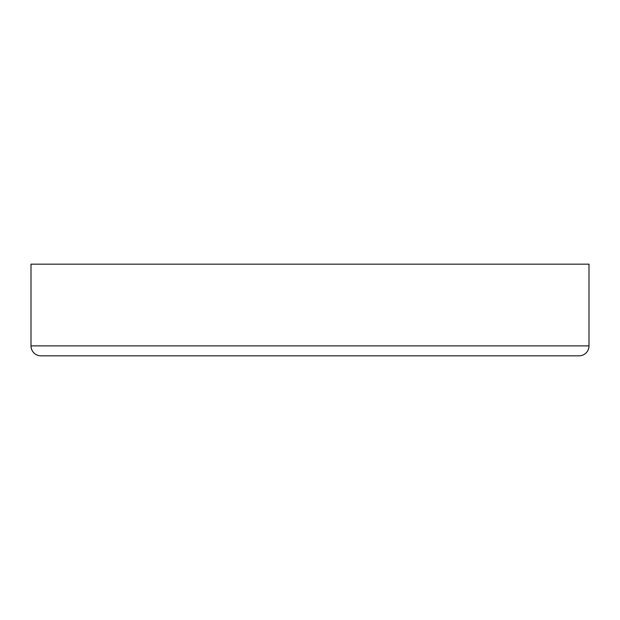 <?xml version="1.0" encoding="UTF-8"?>
<svg xmlns="http://www.w3.org/2000/svg" width="620" height="620" viewBox="0 0 620 620"><rect width="100%" height="100%" fill="white"/><g stroke="black" fill="none" stroke-linecap="round" stroke-linejoin="round"><path stroke-width="0.93" d="M40.967 355.834A9.966 9.966 0 0 1 31 345.875L31 264.167L589 264.167L589 345.875L31 345.875A9.966 9.966 0 0 0 40.967 355.834L579.034 355.834A9.966 9.966 0 0 0 589 345.875L589 264.167L31 264.167L31 345.875L589 345.875A9.966 9.966 0 0 1 579.034 355.834L42.261 355.834"/></g></svg>

